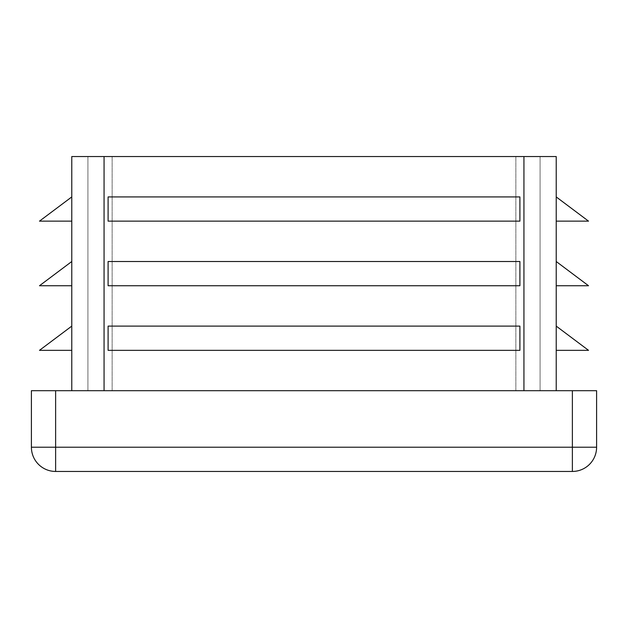 <?xml version="1.0" encoding="UTF-8"?>
<svg xmlns="http://www.w3.org/2000/svg" width="628" height="628" viewBox="0 0 628 628"><rect width="100%" height="100%" fill="white"/><g stroke="black" fill="none" stroke-linecap="round" stroke-linejoin="round"><path stroke-width="0.47" stroke-dasharray="3.14 2.35" d="M556.227 261.515L556.227 285.74L588.522 285.74L556.227 261.515L556.227 285.74M556.227 390.702L556.227 156.553L71.773 156.553L71.773 390.702L556.227 390.702L71.773 390.702M556.227 326.113L556.227 350.338L588.522 350.338L556.227 326.113L556.227 350.338M556.227 196.925L556.227 221.142L588.522 221.142L556.227 196.925L556.227 221.142M71.773 196.925L71.773 221.142L39.478 221.142L71.773 196.925L71.773 221.142M71.773 261.515L71.773 285.74L39.478 285.74L71.773 261.515L71.773 285.74M71.773 326.113L71.773 350.338L39.478 350.338L71.773 326.113L71.773 350.338M55.625 390.702L55.625 447.222L572.375 447.222L572.375 471.447L55.625 471.447A24.225 24.225 0 0 1 31.4 447.222L55.625 447.222L55.625 471.447A24.225 24.225 0 0 1 31.4 447.222L31.4 390.702L596.6 390.702M519.898 221.142L108.102 221.142L108.102 196.925L108.102 221.142L108.102 196.925L519.898 196.925L519.898 221.142L519.898 196.925L519.898 221.142L108.102 221.142L519.898 221.142M519.898 285.74L108.102 285.74L108.102 261.515L108.102 285.74L108.102 261.515L519.898 261.515L519.898 285.74L519.898 261.515L519.898 285.74L108.102 285.74L519.898 285.74M519.898 350.338L108.102 350.338L108.102 326.113L108.102 350.338L108.102 326.113L519.898 326.113L519.898 350.338L519.898 326.113L519.898 350.338L108.102 350.338L519.898 350.338M87.92 156.553L540.08 156.553L87.92 156.553L87.92 390.702L540.08 390.702L540.08 156.553L540.08 390.702L87.92 390.702L87.92 156.553M104.067 390.702L104.067 156.553M523.933 390.702L523.933 156.553M515.855 390.702L515.855 156.553L515.855 390.702M112.145 390.702L112.145 156.553L112.145 390.702M572.375 390.702L572.375 447.222L596.6 447.222"/><path stroke-width="0.94" d="M556.227 390.702L556.227 156.553L71.773 156.553L71.773 390.702M71.773 221.142L39.478 221.142L71.773 196.925M596.6 390.702L596.6 447.222A24.225 24.225 0 0 1 572.375 471.447A24.225 24.225 0 0 0 596.6 447.222L596.6 390.702L31.4 390.702L31.4 447.222A24.225 24.225 0 0 0 55.625 471.447L55.625 447.222L31.4 447.222M519.898 196.925L108.102 196.925L108.102 221.142L519.898 221.142L519.898 196.925M519.898 261.515L108.102 261.515L108.102 285.74L519.898 285.74L519.898 261.515M519.898 326.113L108.102 326.113L108.102 350.338L519.898 350.338L519.898 326.113M572.375 471.447A24.225 24.225 0 0 0 596.6 447.222L572.375 447.222L572.375 471.447L55.625 471.447M556.227 350.338L588.522 350.338L556.227 326.113M556.227 285.74L588.522 285.74L556.227 261.515M556.227 221.142L588.522 221.142L556.227 196.925M71.773 350.338L39.478 350.338L71.773 326.113M71.773 285.74L39.478 285.74L71.773 261.515M523.933 390.702L523.933 156.553M104.067 390.702L104.067 156.553M572.375 390.702L572.375 447.222L55.625 447.222L55.625 390.702"/></g></svg>
